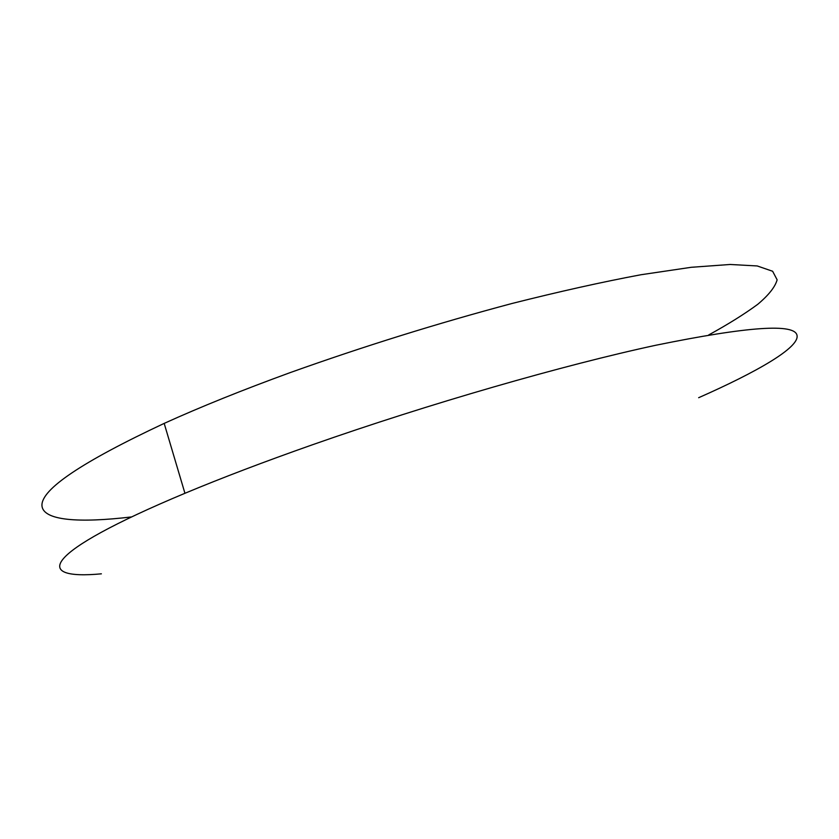 <?xml version="1.0" encoding="UTF-8"?>
<svg xmlns="http://www.w3.org/2000/svg" width="839" height="839" viewBox="0 0 839 839"><rect width="100%" height="100%" fill="white"/><g stroke="black" fill="none" stroke-linecap="round" stroke-linejoin="round"><path stroke-width="1.26" d="M101.383 573.824C33.088 580.294 40.639 553.635 184.937 493.29C221.811 477.884 264.316 461.712 312.433 444.775C428.813 403.863 563.672 365.049 655.93 345.228C748.094 326.413 795.131 323.183 797.05 335.527C799.263 347.556 757.774 371.593 698.656 397.707M131.608 516.918C79.254 523.148 42.873 520.746 41.95 505.571C41.195 489.347 81.939 461.953 164.182 423.391C200.531 406.905 242.555 389.978 290.263 372.579C363.727 346.339 437.591 323.319 511.874 303.519C559.047 291.615 602.045 282.03 640.891 274.752L691.252 267.295L730.171 264.474L757.218 265.953L772.625 271.259L777.134 279.817C775.184 286.896 768.734 295.055 757.785 304.284C744.665 313.954 728.304 324.179 708.693 334.96M184.937 493.29L164.182 423.391"/></g></svg>

